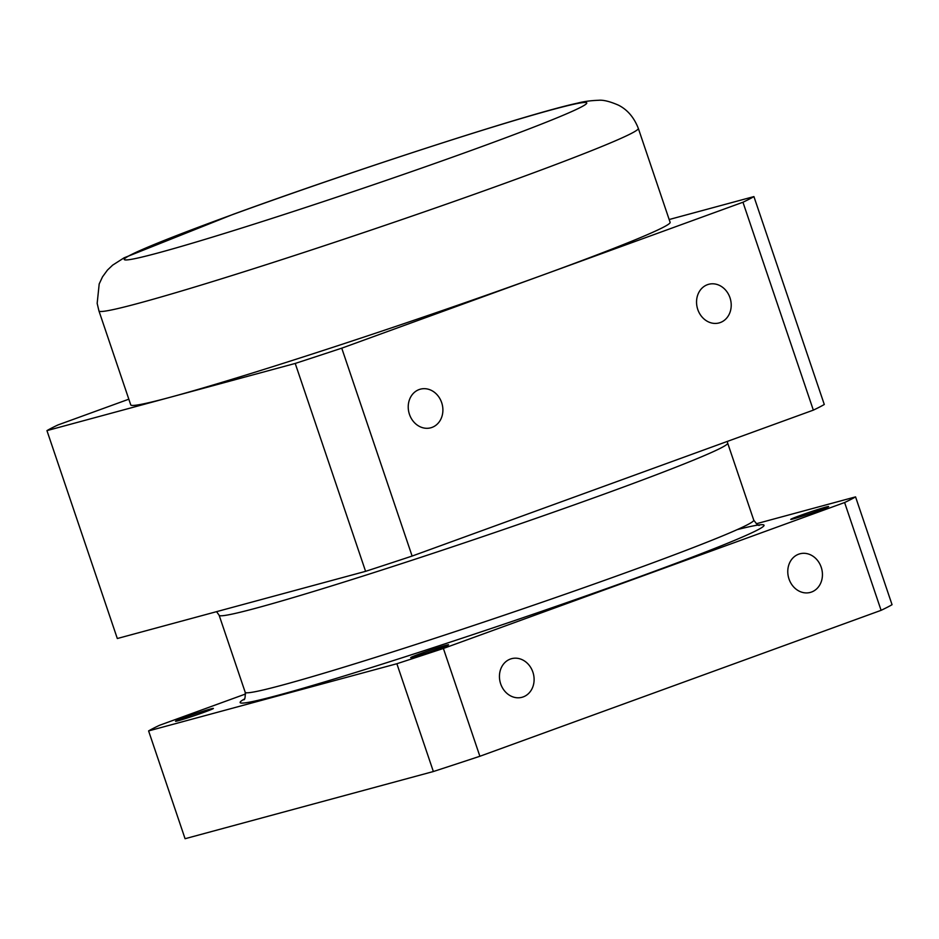 <?xml version="1.0" encoding="UTF-8"?>
<svg xmlns="http://www.w3.org/2000/svg" width="939" height="939" viewBox="0 0 939 939"><rect width="100%" height="100%" fill="white"/><g stroke="black" fill="none" stroke-linecap="round" stroke-linejoin="round"><path stroke-width="1.41" d="M638.32 128.385L670.117 222.332A284.717 10.646 161.3 0 1 542.355 275.197A284.717 10.646 161.3 0 1 171.086 397.033A284.717 10.646 161.3 0 1 130.756 404.897L98.959 310.95A284.717 10.646 -18.7 0 0 372.055 229.75A284.717 10.646 -18.7 0 0 638.32 128.385C634.025 117.398 627.381 109.64 618.39 105.133C609.763 101.4 603.155 99.792 598.554 100.285C590.596 100.567 583.553 101.529 577.462 103.161C527.871 113.772 349.895 171.708 233.083 214.362L124.112 257.814L112.633 265.15L107.445 270.092L102.515 276.841L99.194 283.942L97.163 303.379L98.959 310.95M128.819 399.192L57.901 424.98A378.264 14.144 -18.7 0 0 46.95 430.625L295.222 363.44A378.264 14.144 -18.7 0 0 341.749 348.169L742.96 202.237A378.264 14.144 -18.7 0 0 753.923 196.591L669.167 219.526M697.771 309.471A20.001 17.125 -105.1 0 1 708.652 284.306A20.001 17.125 -105.1 0 1 730.413 299.142A20.001 17.125 -105.1 0 1 719.11 322.922A20.001 17.125 -105.1 0 1 697.771 309.471M409.451 414.345A20.001 17.125 -105.1 0 1 420.332 389.18A20.001 17.125 -105.1 0 1 442.093 404.016A20.001 17.125 -105.1 0 1 430.778 427.797A20.001 17.125 -105.1 0 1 409.451 414.345M500.663 683.838A20.001 17.125 -105.1 0 1 511.555 658.685A20.001 17.125 -105.1 0 1 533.305 673.509A20.001 17.125 -105.1 0 1 522.002 697.29A20.001 17.125 -105.1 0 1 500.663 683.838M788.995 578.976A20.001 17.125 -105.1 0 1 799.875 553.81A20.001 17.125 -105.1 0 1 821.637 568.635A20.001 17.125 -105.1 0 1 810.322 592.415A20.001 17.125 -105.1 0 1 788.995 578.976M419.674 653.896A20.001 0.751 161.3 0 1 438.759 647.429A20.001 0.751 161.3 0 1 448.584 644.788A20.001 0.751 161.3 0 1 429.874 651.912A20.001 0.751 161.3 0 1 410.695 657.617A20.001 0.751 161.3 0 1 419.674 653.896M184.49 717.549A20.001 0.751 161.3 0 1 203.575 711.069A20.001 0.751 161.3 0 1 213.399 708.44A20.001 0.751 161.3 0 1 194.702 715.553A20.001 0.751 161.3 0 1 175.511 721.258A20.001 0.751 161.3 0 1 184.49 717.549M799.735 515.664A20.001 0.751 161.3 0 1 818.82 509.184A20.001 0.751 161.3 0 1 828.644 506.544A20.001 0.751 161.3 0 1 809.934 513.668A20.001 0.751 161.3 0 1 790.755 519.373A20.001 0.751 161.3 0 1 799.735 515.664M295.222 363.44L365.588 571.335L117.316 638.52L46.95 430.625M742.96 202.237L813.338 410.132A378.264 14.144 -18.7 0 0 824.289 404.486L753.923 196.591M813.338 410.132L412.115 556.064L341.749 348.169M365.588 571.335A378.264 14.144 -18.7 0 0 412.115 556.064M245.572 693.991L159.548 725.284A378.264 14.144 -18.7 0 0 148.597 730.918L396.868 663.732A378.264 14.144 -18.7 0 0 443.384 648.462L844.607 502.529A378.264 14.144 -18.7 0 0 855.558 496.884L756.306 523.751M396.868 663.732L433.36 771.529L185.077 838.715L148.597 730.918M844.607 502.529L881.099 610.327L479.876 756.271L443.384 648.462M881.099 610.327A378.264 14.144 -18.7 0 0 892.05 604.693L855.558 496.884M433.36 771.529A378.264 14.144 -18.7 0 0 479.876 756.271M233.964 214.092A244.046 9.12 -18.7 0 0 246.182 226.639A244.046 9.12 -18.7 0 0 586.675 102.785A244.046 9.12 -18.7 0 0 233.964 214.092M727.678 443.138L753.747 520.136A268.448 10.036 161.3 0 1 502.694 615.714A268.448 10.036 161.3 0 1 245.196 692.266L219.139 615.268A268.448 10.036 -18.7 0 0 476.625 538.716A268.448 10.036 -18.7 0 0 727.678 443.138L727.314 441.424M244.175 699.144A276.582 10.341 -18.7 0 0 538.634 612.357A276.582 10.341 -18.7 0 0 737.185 529.631M219.139 615.268L216.569 611.665M243.612 699.766L243.6 699.766C244.833 700.036 245.372 697.536 245.196 692.266M753.747 520.136C756.916 524.467 758.865 526.133 759.569 525.124"/></g></svg>
